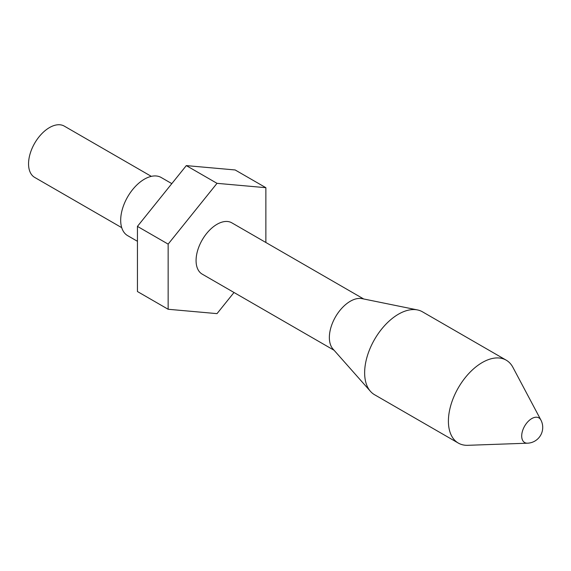 <?xml version="1.0" encoding="UTF-8"?>
<svg xmlns="http://www.w3.org/2000/svg" width="571" height="571" viewBox="0 0 571 571"><rect width="100%" height="100%" fill="white"/><g stroke="black" fill="none" stroke-linecap="round" stroke-linejoin="round"><path stroke-width="0.86" d="M527.49 443.196L467.877 445.309A47.878 27.644 -60 0 1 458.32 443.082A47.878 27.644 -60 0 1 448.406 421.162A47.878 27.644 -60 0 1 469.305 372.984A47.878 27.644 -60 0 1 506.192 360.158A47.878 27.644 -60 0 1 512.901 367.317L540.88 420.006A14.239 8.222 -60 0 0 529.574 420.12A14.239 8.222 -60 0 0 521.701 436.016A14.239 8.222 -60 0 0 527.49 443.196A15.795 15.795 0 0 0 540.88 420.006M458.32 443.082L374.555 394.725A47.878 27.644 -60 0 1 370.458 391.349A47.878 27.644 -60 0 1 364.641 372.806A47.878 27.644 -60 0 1 382.62 327.897A47.878 27.644 -60 0 1 417.465 309.932A47.878 27.644 -60 0 1 422.433 311.795L506.192 360.158M370.458 391.349L332.957 348.995A29.613 17.094 -60 0 1 329.36 337.525A29.613 17.094 -60 0 1 340.487 309.746A29.613 17.094 -60 0 1 362.035 298.633L417.465 309.932M334.078 350.266L202.205 274.13A29.613 17.094 -60 0 1 196.074 260.569A29.613 17.094 -60 0 1 209 230.77A29.613 17.094 -60 0 1 231.819 222.833L363.691 298.976M137.44 226.387L168.152 244.117L168.152 309.268L137.44 291.531L137.44 226.387L186.303 165.604L217.016 183.334L168.152 244.117M186.303 165.604L235.159 169.965L265.872 187.695L217.016 183.334M265.872 242.497L265.872 187.695M168.152 309.268L217.016 313.629L234.01 292.488M137.44 241.297L127.64 235.637A33.561 19.378 -60 0 1 120.688 220.27A33.561 19.378 -60 0 1 135.334 186.496A33.561 19.378 -60 0 1 161.2 177.502L171.807 183.626M151.329 176.368L64.295 126.12A29.613 17.094 120 0 0 41.476 134.049A29.613 17.094 120 0 0 28.55 163.856A29.613 17.094 120 0 0 34.681 177.41L121.716 227.658"/></g></svg>
